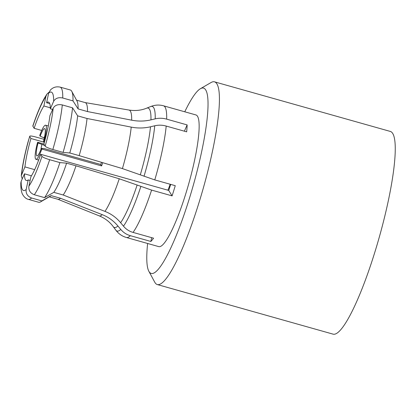 <?xml version="1.0" encoding="UTF-8"?>
<svg xmlns="http://www.w3.org/2000/svg" width="416" height="416" viewBox="0 0 416 416"><rect width="100%" height="100%" fill="white"/><g stroke="black" fill="none" stroke-linecap="round" stroke-linejoin="round"><path stroke-width="0.62" d="M62.754 98.004C58.479 97.131 55.448 98.223 53.648 101.286L50.357 108.794A40.758 6.989 -74.2 0 0 49.384 102.861A40.758 6.989 -74.2 0 0 48.474 102.086A40.758 6.989 -74.2 0 0 46.608 102.721L48.636 93.163L50.518 89.846C51.527 89.092 54.22 85.94 60.07 87.1A58.328 10.005 -74.2 0 1 61.376 88.208A58.328 10.005 -74.2 0 1 62.754 98.004L72.998 100.896A58.328 10.005 -74.2 0 0 71.75 91.317A58.328 10.005 -74.2 0 0 71.62 91.094A58.328 10.005 -74.2 0 0 70.314 89.986L60.07 87.1M170.674 184.387A40.758 6.989 105.8 0 1 168.73 190.429L172.084 195.874A68.411 11.731 -74.2 0 0 175.261 185.682L154.778 179.904L122.418 168.594L79.17 155.626L69.779 152.974L63.081 152.402L52.837 149.516C48.641 148.257 46.072 147.139 45.136 146.172L43.872 144.123A40.758 6.989 -74.2 0 0 49.899 115.726L53.191 108.212C54.933 105.17 57.97 104.073 62.296 104.931L72.54 107.822L77.657 115.846L87.043 118.492L131.217 127.109C137.738 128.383 144.165 128.274 150.498 126.786L154.742 125.788C158.558 124.894 162.375 124.987 166.197 126.064L186.68 131.841A68.411 11.731 -74.2 0 0 187.138 124.914L166.655 119.137C162.833 118.061 159.016 117.967 155.199 118.862L150.956 119.86C144.622 121.347 138.195 121.456 131.674 120.182L87.5 111.566L78.114 108.914A50.227 8.616 -74.2 0 0 77.033 101.098L71.75 91.317M78.114 108.914L72.998 100.896M87.5 111.566A50.227 8.616 -74.2 0 0 86.31 103.553A50.227 8.616 -74.2 0 0 85.186 102.601L76.523 100.157M49.249 196.841L57.912 199.285A50.227 8.616 -74.2 0 0 60.497 198.266L102.253 214.656C108.415 217.074 113.63 220.849 117.9 225.982L120.765 229.424C123.339 232.513 126.532 234.598 130.354 235.68L150.842 241.457A68.411 11.731 -74.2 0 0 153.556 238.191L133.073 232.414C129.251 231.338 126.053 229.252 123.479 226.158L120.619 222.716C116.35 217.584 111.134 213.808 104.967 211.39L63.216 195L53.825 192.353L44.564 197.636L34.32 194.745C30.259 193.206 28.449 190.356 28.896 186.202L30.924 176.639A40.758 6.989 -74.2 0 0 40.7 154.315L41.964 156.364C42.858 157.321 45.427 158.439 49.665 159.702L59.909 162.594L66.607 163.166L75.993 165.812L119.241 178.781L151.601 190.096L172.084 195.874M44.699 136.115A10.634 1.825 -74.2 0 0 43.976 137.852L40.17 136.178L39.733 135.465A17.722 3.037 -74.2 0 1 45.578 125.206A17.722 3.037 -74.2 0 1 45.973 125.544A17.722 3.037 -74.2 0 1 43.924 142.262L43.482 141.549A14.175 2.434 -74.2 0 0 44.964 128.939A14.175 2.434 -74.2 0 0 44.933 128.887A14.175 2.434 -74.2 0 0 40.17 136.178M101.494 162.318A10.634 1.825 105.8 0 1 100.719 164.481L44.278 148.564L41.366 148.34L41.808 149.053L101.608 165.922L100.719 164.481M43.898 144.035L37.617 142.262A17.722 3.037 -74.2 0 0 35.563 158.98A17.722 3.037 -74.2 0 0 35.958 159.312A17.722 3.037 -74.2 0 0 41.808 149.053M50.357 108.794L52.65 109.444M168.73 190.429L40.7 154.315M30.118 180.445L28.21 179.904L26.182 189.462C25.698 193.57 27.508 196.42 31.606 198.011L41.844 200.902L51.111 195.619L60.497 198.266M51.111 195.619A50.227 8.616 -74.2 0 1 50.175 196.305L40.56 201.88A58.328 10.005 -74.2 0 1 38.641 202.264L28.402 199.378C24.476 198.598 21.856 193.404 21.954 192.852C21.143 190.767 20.758 187.486 20.8 183.009L21.169 181.34L24.461 173.826A40.758 6.989 -74.2 0 0 25.433 179.764A40.758 6.989 -74.2 0 0 26.343 180.539A40.758 6.989 -74.2 0 0 28.21 179.904M117.9 225.982A62.057 10.644 -74.2 0 1 113.209 226.611L115.814 230.131C118.591 233.813 122.117 236.267 126.381 237.489L158.813 246.636A68.411 11.731 -74.2 0 0 187.19 189.108A68.411 11.731 -74.2 0 0 197.486 116.251A68.411 11.731 -74.2 0 0 195.957 114.951L163.524 105.804C159.25 104.619 154.965 104.868 150.67 106.553A64.766 11.107 -74.2 0 1 153.681 107.64A64.766 11.107 -74.2 0 1 155.199 118.862M147.623 243.48A96.314 16.52 -74.2 0 0 148.871 271.3A96.314 16.52 -74.2 0 0 149.079 271.669A96.314 16.52 -74.2 0 0 189.02 199.654A96.314 16.52 -74.2 0 0 205.686 89.924A96.314 16.52 -74.2 0 0 200.366 88.733A96.314 16.52 -74.2 0 0 184.766 111.795M148.871 271.3L154.736 282.162A105.316 18.06 -74.2 0 0 154.97 282.568A105.316 18.06 -74.2 0 0 157.326 284.565A105.316 18.06 -74.2 0 0 201.016 196.004A105.316 18.06 -74.2 0 0 216.866 83.84A105.316 18.06 -74.2 0 0 214.51 81.838A105.316 18.06 -74.2 0 0 211.047 82.534L200.366 88.733M157.326 284.565L333.154 334.162A105.316 18.06 -74.2 0 0 376.844 245.596A105.316 18.06 -74.2 0 0 392.694 133.432A105.316 18.06 -74.2 0 0 390.333 131.435L214.51 81.838M48.864 92.331L46.883 94.172L45.916 96.424L43.888 105.981L50.341 107.801M49.733 103.6L46.608 102.721M184.387 131.196L187.138 124.914M151.648 237.65L150.842 241.457M24.461 173.826L31.455 175.802M34.689 169.655L24.918 166.899L21.268 175.718L22.214 178.953M44.034 139.334L35.636 136.963C31.538 135.871 29.557 135.704 29.682 136.453L30.94 138.497L43.846 142.137M21.278 175.718C22.308 166.192 24.502 155.152 27.851 142.6L29.682 136.453A51.126 8.767 -74.2 0 0 21.627 174.413M41.714 130.452L34.117 128.31L32.828 125.98M44.366 142.386L43.924 142.262M101.608 165.922A17.722 3.037 -74.2 0 0 102.684 162.677M44.34 137.956L43.976 137.852M37.617 142.262L38.054 142.974L44.689 145.444M43.888 105.981A40.758 6.989 -74.2 0 0 34.117 128.31M30.94 138.497A40.758 6.989 -74.2 0 0 24.918 166.899M167.872 190.19A17.722 3.037 -74.2 0 0 170.175 184.246M38.054 142.974A14.175 2.434 -74.2 0 0 37.388 155.808A14.175 2.434 -74.2 0 0 41.366 148.34M41.86 144.648A10.634 1.825 -74.2 0 0 40.908 149.552M40.56 201.88A58.328 10.005 -74.2 0 0 41.844 200.902M63.216 195A50.227 8.616 -74.2 0 0 75.993 165.812M53.825 192.353A50.227 8.616 -74.2 0 0 66.607 163.166M44.564 197.636A58.328 10.005 -74.2 0 0 59.909 162.594M79.17 155.626A50.227 8.616 -74.2 0 0 87.043 118.492M69.779 152.974A50.227 8.616 -74.2 0 0 77.657 115.846M63.081 152.402A58.328 10.005 -74.2 0 0 72.54 107.822M53.648 101.286A51.126 8.767 -74.2 0 0 52.432 93.075A51.126 8.767 -74.2 0 0 48.636 93.163M150.956 119.86A62.057 10.644 -74.2 0 0 149.495 109.236A62.057 10.644 -74.2 0 0 146.609 108.196C141.18 110.406 135.304 111.025 128.976 110.048A54.959 9.428 -74.2 0 1 130.374 111.129A54.959 9.428 -74.2 0 1 131.674 120.182M166.655 119.137A68.411 11.731 -74.2 0 0 165.053 107.104A68.411 11.731 -74.2 0 0 163.524 105.804M57.834 199.264L99.143 215.821A54.959 9.428 -74.2 0 0 102.253 214.656M115.814 230.131A64.766 11.107 -74.2 0 0 120.765 229.424M154.778 179.904A68.411 11.731 -74.2 0 0 166.197 126.064M133.073 232.414A68.411 11.731 -74.2 0 0 151.601 190.096M126.381 237.489A68.411 11.731 -74.2 0 0 130.354 235.68M45.916 96.424A51.126 8.767 -74.2 0 0 32.854 126.261M28.402 199.378A58.328 10.005 -74.2 0 0 31.606 198.011M21.169 181.34A51.126 8.767 -74.2 0 0 26.182 189.462M123.479 226.158A64.766 11.107 -74.2 0 0 140.858 186.472M120.619 222.716A62.057 10.644 -74.2 0 0 137.14 184.985M104.967 211.39A54.959 9.428 -74.2 0 0 119.241 178.781M34.32 194.745A58.328 10.005 -74.2 0 0 49.665 159.702M28.896 186.202A51.126 8.767 -74.2 0 0 41.964 156.364M144.03 176.28A64.766 11.107 -74.2 0 0 154.742 125.788M140.317 174.793A62.057 10.644 -74.2 0 0 150.498 126.786M122.418 168.594A54.959 9.428 -74.2 0 0 131.217 127.109M52.837 149.516A58.328 10.005 -74.2 0 0 62.296 104.931M45.136 146.172A51.126 8.767 -74.2 0 0 53.191 108.212M48.277 125.965L45.578 125.206M46.883 94.167L44.58 97.88C40.69 104.785 36.764 114.176 32.807 126.043M38.657 160.077L35.958 159.312M113.209 226.611C109.736 221.889 105.045 218.291 99.143 215.821M146.609 108.196L150.67 106.553M85.108 102.58L128.976 110.048"/></g></svg>

